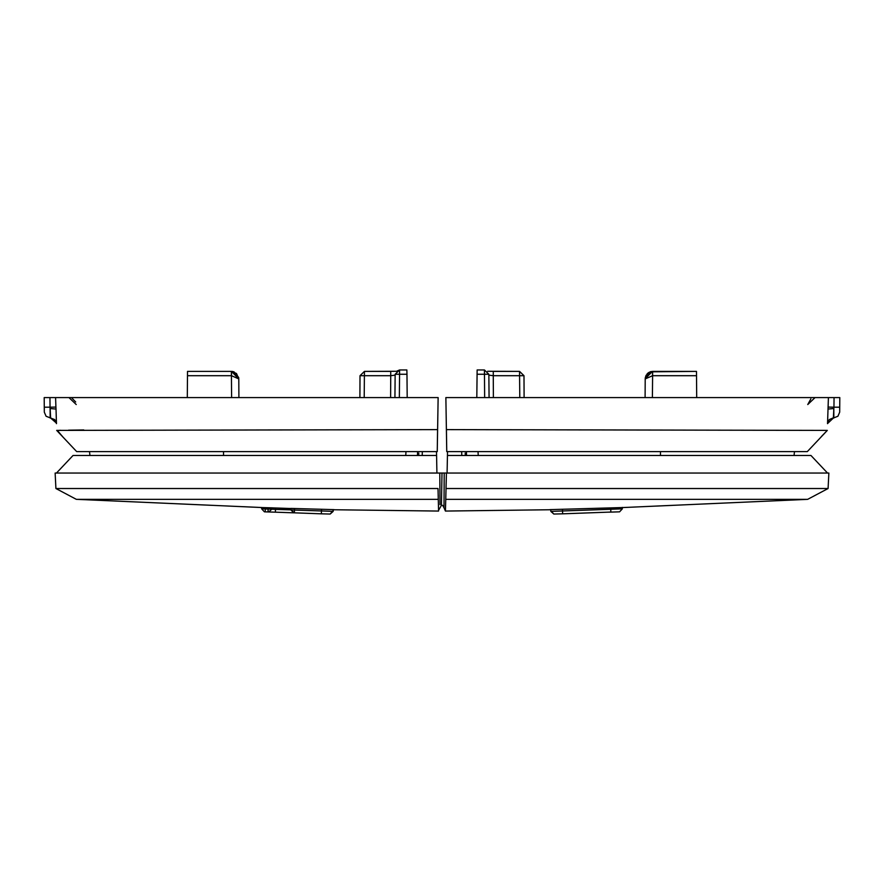 <?xml version="1.0" encoding="UTF-8"?>
<svg xmlns="http://www.w3.org/2000/svg" width="884" height="884" viewBox="0 0 884 884"><rect width="100%" height="100%" fill="white"/><g stroke="black" fill="none" stroke-linecap="round" stroke-linejoin="round"><path stroke-width="1.33" d="M484.653 397.524L484.454 369.921L477.095 369.91L476.852 397.524M652.536 371.424L696.47 371.424L650.027 371.866L645.364 377.468L645.221 378.893L652.569 375.755L652.37 397.524M696.702 397.524L696.47 371.413M488.841 375.103L493.228 375.755L493.427 397.524M828.01 409.104L833.855 408.541L833.899 407.215L839.712 407.215L839.667 412.121L839.8 397.524L834.109 397.524L833.899 407.215L828.087 407.06L827.523 423.646M652.525 371.424L645.232 378.672M645.243 378.474L647.187 373.822M523.936 375.755L519.549 371.413L493.228 371.413L493.228 375.755L519.549 375.755L519.549 371.413L523.936 375.755L524.124 397.524L523.936 375.755L519.549 375.755L519.737 397.524M839.8 397.524L828.418 397.524L828.087 407.06M660.436 455.503L660.459 451.636M794.462 451.636L794.053 455.503M465.293 455.503L465.161 453.094M446.298 424.817L445.823 397.524L446.774 451.636L807.258 451.636L827.28 430.397L446.387 429.569L446.774 451.636L446.387 429.701M828.418 397.524L445.823 397.524M461.813 455.503L461.68 451.636M447.426 455.503L811.004 455.503L827.546 473.05L447.116 473.05L447.492 451.636M807.423 499.383L445.702 499.383L446.387 473.05L828.861 473.05L828.054 488.476L445.978 488.476L446.387 473.05L442 473.05L444.188 473.05L443.989 507.748L442.564 505.283M443.989 507.748L445.392 511.074L445.702 499.383M550.08 509.648L623.574 507.482L807.622 499.383L828.054 488.476M551.406 511.372L553.848 514.09L550.831 511.372L622.38 508.875L619.551 511.792L608.667 512.179M622.38 508.875L622.38 507.46L622.38 508.875L619.551 511.792M562.401 509.272L562.622 513.781L553.848 514.09L550.831 511.372L550.71 509.615L550.831 511.372M562.622 513.781L610.789 512.101L610.689 507.825M422.187 455.503L422.32 451.636M436.508 451.636L436.574 455.503L72.996 455.503L56.454 473.05L58.443 473.05M436.574 455.503L436.884 473.05M440 504.676L439.812 473.05L442 473.05L441.436 505.283L442 473.05L55.139 473.05L55.946 488.476L438.022 488.476L438.608 511.074L333.279 509.692M438.099 491.681L438.022 488.476M438.188 495.139L438.298 499.383L76.378 499.383L55.946 488.476M437.613 499.383L335.279 499.383M259.145 499.383L79.206 499.383M76.764 499.383L261.62 507.526L261.62 508.875L264.449 511.792L261.62 508.875L261.62 507.515M260.426 507.482L272.559 507.902M330.152 514.09L321.378 513.781L321.478 510.963L333.169 511.372L330.152 514.09L333.92 509.648L290.858 508.444M439.889 486.222L439.823 474.487M399.347 397.524L399.546 374.263L395.159 374.263L399.546 369.921L406.905 369.91L406.938 374.263L399.546 374.263L399.546 369.91L396.419 371.236L364.451 371.424L360.064 375.755L359.876 397.524L360.064 375.755L390.772 375.755L390.573 397.524M187.297 397.524L187.53 371.413L231.431 371.413L231.63 397.524M187.53 371.424L231.464 371.413L236.481 373.468L238.779 378.794L238.934 397.524L238.779 378.893L231.509 375.755L187.485 375.755M395.159 375.103L390.772 375.755L390.772 371.413L364.451 371.424M50.178 417.988L50.101 407.215L44.288 407.215L44.333 412.121L44.2 397.524L49.891 397.524L50.101 407.215L55.913 407.06L55.581 397.524L44.2 397.524M232.127 371.435L233.973 371.866L238.636 377.468L238.779 378.893L231.464 371.413L231.509 375.755M238.779 378.882L234.282 372.009M44.333 412.132L46.056 416.298L50.631 417.999L50.145 408.541L55.99 409.115L55.913 407.06M56.477 423.646L55.99 409.115M89.947 455.503L89.538 451.636M223.53 451.636L223.553 455.503M418.707 455.503L418.839 453.094M55.581 397.524L438.177 397.524L437.226 451.636L76.742 451.636L56.72 430.397L437.613 429.569L437.226 451.636L437.613 429.701M62.466 436.497L57.372 430.375M58.841 430.353L60.543 430.331M68.499 430.221L83.704 430M407.148 397.524L406.938 374.263M268.217 507.748L268.128 509.096L265.277 508.996L265.178 511.814L268.029 511.913L268.128 509.096L271.775 509.228L268.758 511.947L271.808 509.239M265.277 507.648L265.277 508.996L261.62 508.875M271.775 509.228L271.874 507.88L271.775 509.228L275.432 509.35L275.333 512.179L264.449 511.792M275.333 512.179L293.676 512.819L290.858 509.891L294.405 512.842L294.505 510.024L290.858 509.891L290.858 508.399L290.858 509.891L275.432 509.35L275.521 508.002M321.378 513.781L294.405 512.842M333.169 511.372L333.29 509.615M645.221 378.893L645.066 397.524L645.221 378.893M652.491 375.755L652.569 371.413L652.569 375.755L696.515 375.755M488.841 374.263L489.04 397.524L488.841 374.263L484.454 369.91L488.841 374.263L477.062 374.263M519.549 371.424L487.592 371.236M839.667 412.132L837.944 416.298L833.369 417.999L833.855 408.541L833.822 417.988M833.369 417.999L827.523 423.569L829.336 419.613L833.38 417.8M478.045 451.636L478.244 455.503M466.387 451.636L466.586 455.503M395.159 374.263L394.96 397.524L395.159 374.263L399.546 369.91L406.905 369.91M364.263 397.524L364.451 371.413L360.064 375.755M50.587 417.104L50.62 417.8M55.581 420.74L50.631 417.999L56.432 423.116M405.955 451.636L405.756 455.503M417.613 451.636L417.414 455.503M321.599 509.272L321.478 510.963L294.505 510.024L294.505 508.499M484.454 369.91L477.095 369.91M651.773 371.446L650.712 371.645M649.143 372.274L648.027 373.015M647.486 373.49L647.11 373.899M646.237 375.125L645.629 376.485M827.28 430.397L821.501 436.53M810.794 398.861L807.7 404.585L815.004 397.524M550.721 509.692L445.392 511.074M271.874 507.88L290.858 508.499M441.436 505.283L438.586 510.333M56.477 423.58L54.664 419.613L50.631 417.999M56.72 430.397L62.499 436.53M75.704 401.944L72.046 398.198M76.3 404.585L68.996 397.524"/></g></svg>
